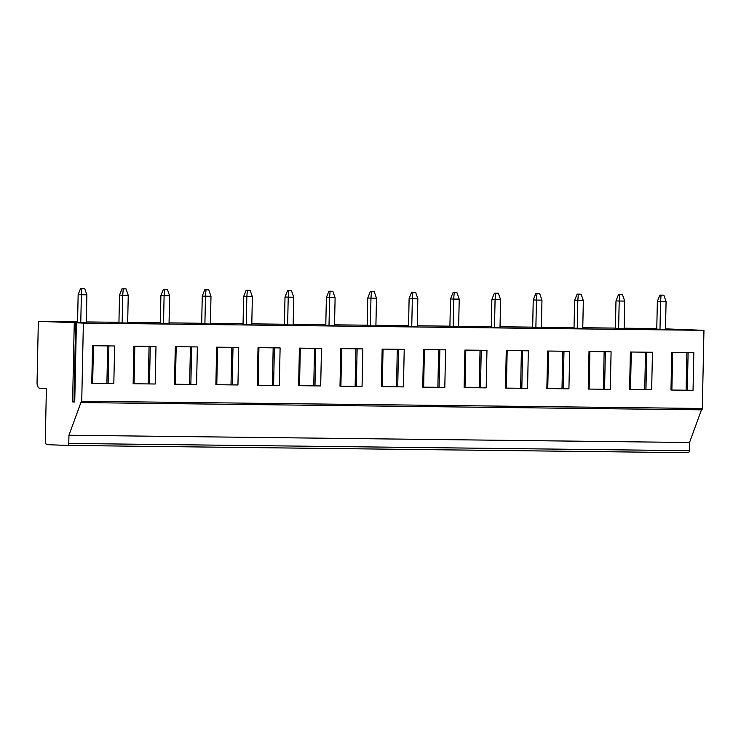 <?xml version="1.0" encoding="UTF-8"?>
<svg xmlns="http://www.w3.org/2000/svg" width="741" height="741" viewBox="0 0 741 741"><rect width="100%" height="100%" fill="white"/><g stroke="black" fill="none" stroke-linecap="round" stroke-linejoin="round"><path stroke-width="1.11" d="M74.267 322.733L72.599 401.909L74.739 401.993L76.397 322.817L80.593 322.891L38.337 321.353L37.05 382.791A5.465 3.214 -89.3 0 0 40.153 388.367L46.387 388.608L45.284 441.164A3.418 2.01 -89.3 0 0 47.22 444.656L67.524 445.434A2.047 1.204 -89.3 0 0 67.542 445.434A2.047 1.204 -89.3 0 0 68.774 443.433L68.95 435.245L689.528 442.497L689.362 450.685A2.047 1.204 90.7 0 1 688.13 452.686A2.047 1.204 90.7 0 1 688.111 452.686L67.57 445.434M76.397 322.817L83.372 323.085L81.732 401.242A1.362 0.806 90.7 0 1 80.908 402.576A1.362 0.806 90.7 0 1 80.899 402.576L68.95 435.245M83.372 323.085L703.95 330.338L702.311 408.495A1.362 0.806 90.7 0 1 701.495 409.829L80.908 402.576L701.477 409.829L689.528 442.497M693.039 390.294L693.826 352.753L671.763 352.494L670.976 390.035L693.039 390.294L670.976 390.035M651.663 389.803L652.451 352.262L630.387 352.012L629.6 389.553L651.663 389.803L629.6 389.553M610.297 389.321L611.084 351.78L589.012 351.521L588.234 389.062L610.297 389.321L588.234 389.062M568.921 388.84L569.709 351.299L547.645 351.039L546.858 388.58L568.921 388.84L546.858 388.58M527.546 388.358L528.333 350.817L506.27 350.558L505.482 388.099L527.546 388.358L505.482 388.099M486.179 387.876L486.967 350.336L464.903 350.076L464.116 387.617L486.179 387.876L464.116 387.617M444.804 387.386L445.591 349.845L423.528 349.595L422.74 387.135L444.804 387.386L422.74 387.135M403.437 386.904L404.225 349.363L382.152 349.104L381.365 386.645L403.437 386.904L381.365 386.645M362.062 386.422L362.849 348.881L340.786 348.622L339.999 386.163L362.062 386.422L339.999 386.163M320.686 385.941L321.474 348.4L299.41 348.14L298.623 385.681L320.686 385.941L298.623 385.681M279.32 385.459L280.107 347.918L258.035 347.659L257.257 385.2L279.32 385.459L257.257 385.2M237.944 384.968L238.732 347.427L216.668 347.168L215.881 384.709L237.944 384.968L215.881 384.709M196.578 384.486L197.356 346.945L175.293 346.686L174.506 384.227L196.578 384.486L174.506 384.227M155.202 384.005L155.99 346.464L133.926 346.204L133.139 383.745L155.202 384.005L133.139 383.745M113.827 383.523L114.614 345.982L92.551 345.723L91.764 383.264L113.827 383.523L91.764 383.264M38.337 321.353L77.573 321.816M86.308 321.918L118.949 322.298M127.684 322.4L160.315 322.78M169.05 322.881L201.691 323.271M210.425 323.372L243.067 323.752M251.801 323.854L284.433 324.234M293.167 324.336L325.808 324.715M334.543 324.817L367.175 325.197M375.909 325.299L408.55 325.688M417.285 325.79L449.926 326.17M458.66 326.272L491.292 326.651M500.027 326.753L532.668 327.133M541.402 327.235L574.034 327.615M582.769 327.717L615.41 328.106M624.144 328.207L656.785 328.587M665.511 328.865L700.088 330.19M703.95 330.338L700.088 330.134M659.87 295.085L663.834 295.159L666.085 301.568L665.501 329.337L656.767 329.152L657.35 301.383L659.87 295.085L661.074 295.131L660.564 301.504L657.35 301.383M618.494 294.594L622.459 294.677L624.709 301.087L624.135 328.856L615.4 328.671L615.984 300.902L618.494 294.594L619.708 294.64L619.198 301.022L615.984 300.902M577.128 294.112L581.092 294.196L583.343 300.605L582.759 328.374L574.025 328.189L574.608 300.42L577.128 294.112L578.332 294.158L577.823 300.54L574.608 300.42M535.752 293.631L539.717 293.705L541.967 300.124L541.384 327.892L532.659 327.707L533.233 299.929L535.752 293.631L536.956 293.677L536.447 300.059L533.233 299.929M494.386 293.149L498.35 293.223L500.601 299.642L500.018 327.411L491.283 327.216L491.867 299.447L494.386 293.149L495.59 293.195L495.081 299.577L491.867 299.447M453.01 292.658L456.975 292.741L459.225 299.151L458.642 326.92L449.907 326.735L450.491 298.966L453.01 292.658L454.214 292.704L453.705 299.086L450.491 298.966M411.635 292.176L415.599 292.26L417.85 298.669L417.276 326.438L408.541 326.253L409.115 298.484L411.635 292.176L412.848 292.223L412.339 298.604L409.115 298.484M370.268 291.695L374.233 291.778L376.484 298.188L375.9 325.957L367.166 325.771L367.749 298.002L370.268 291.695L371.473 291.741L370.963 298.123L367.749 298.002M328.893 291.213L332.857 291.287L335.108 297.706L334.524 325.475L325.79 325.28L326.373 297.512L328.893 291.213L330.097 291.259L329.588 297.641L326.373 297.512M287.517 290.731L291.482 290.805L293.742 297.215L293.158 324.993L284.424 324.799L285.007 297.03L287.517 290.731L288.731 290.778L288.221 297.15L285.007 297.03M246.151 290.24L250.115 290.324L252.366 296.733L251.783 324.502L243.048 324.317L243.632 296.548L246.151 290.24L247.355 290.287L246.846 296.669L243.632 296.548M204.775 289.759L208.74 289.842L210.99 296.252L210.407 324.021L201.682 323.836L202.256 296.067L204.775 289.759L205.979 289.805L205.479 296.187L202.256 296.067M163.409 289.277L167.373 289.351L169.624 295.77L169.041 323.539L160.306 323.354L160.89 295.585L163.409 289.277L164.613 289.323L164.104 295.705L160.89 295.585M122.033 288.795L125.998 288.87L128.249 295.288L127.665 323.057L118.931 322.863L119.514 295.094L122.033 288.795L123.238 288.842L122.728 295.224L119.514 295.094M80.658 288.314L84.622 288.388L86.873 294.798L86.299 322.567L77.564 322.381L78.148 294.612L80.658 288.314L81.871 288.36L81.362 294.733L78.148 294.612M74.739 401.909L72.599 401.909M666.085 301.568L660.564 301.504L659.99 329.273M663.834 295.159L661.074 295.131M624.709 301.087L619.198 301.022L618.615 328.791M622.459 294.677L619.708 294.64M583.343 300.605L577.823 300.54L577.239 328.309M581.092 294.196L578.332 294.158M541.967 300.124L536.447 300.059L535.873 327.828M539.717 293.705L536.956 293.677M500.601 299.642L495.081 299.577L494.497 327.346M498.35 293.223L495.59 293.195M459.225 299.151L453.705 299.086L453.131 326.855M456.975 292.741L454.214 292.704M417.85 298.669L412.339 298.604L411.755 326.373M415.599 292.26L412.848 292.223M376.484 298.188L370.963 298.123L370.38 325.892M374.233 291.778L371.473 291.741M335.108 297.706L329.588 297.641L329.013 325.41M332.857 291.287L330.097 291.259M293.742 297.215L288.221 297.15L287.638 324.929M291.482 290.805L288.731 290.778M252.366 296.733L246.846 296.669L246.271 324.438M250.115 290.324L247.355 290.287M210.99 296.252L205.479 296.187L204.896 323.956M208.74 289.842L205.979 289.805M169.624 295.77L164.104 295.705L163.52 323.474M167.373 289.351L164.613 289.323M128.249 295.288L122.728 295.224L122.154 322.993M125.998 288.87L123.238 288.842M86.873 294.798L81.362 294.733L80.778 322.511M84.622 288.388L81.871 288.36M688.102 352.679L687.315 390.155M672.652 352.503L671.874 389.979M686.898 352.67L686.11 390.146M646.726 352.197L645.948 389.673M631.286 352.021L630.498 389.497M645.522 352.188L644.735 389.664M605.36 351.716L604.573 389.192M589.91 351.54L589.123 389.016M604.147 351.697L603.369 389.182M563.984 351.234L563.197 388.71M548.544 351.049L547.756 388.525M562.78 351.215L561.993 388.692M522.609 350.752L521.831 388.228M507.168 350.567L506.381 388.043M521.405 350.734L520.617 388.21M481.242 350.261L480.455 387.738M465.793 350.085L465.015 387.562M480.038 350.252L479.251 387.728M439.867 349.78L439.08 387.256M424.426 349.604L423.639 387.08M438.663 349.771L437.875 387.247M398.501 349.298L397.713 386.774M383.051 349.113L382.263 386.589M397.287 349.28L396.509 386.756M357.125 348.816L356.338 386.293M341.675 348.631L340.897 386.107M355.921 348.798L355.134 386.274M315.749 348.335L314.971 385.811M300.309 348.15L299.521 385.626M314.545 348.316L313.758 385.792M274.383 347.844L273.596 385.32M258.933 347.668L258.146 385.144M273.17 347.835L272.392 385.311M233.007 347.362L232.22 384.838M217.567 347.186L216.78 384.662M231.803 347.353L231.016 384.829M191.641 346.881L190.854 384.357M176.191 346.695L175.404 384.171M190.428 346.862L189.64 384.338M150.266 346.399L149.478 383.875M134.816 346.214L134.038 383.69M149.061 346.38L148.274 383.857M108.89 345.908L108.112 383.393M93.449 345.732L92.662 383.208M107.686 345.899L106.899 383.375M689.362 450.685L68.774 443.433M81.732 401.242L702.311 408.495M75.656 322.724L73.998 401.9M688.13 452.686L67.542 445.434"/></g></svg>
